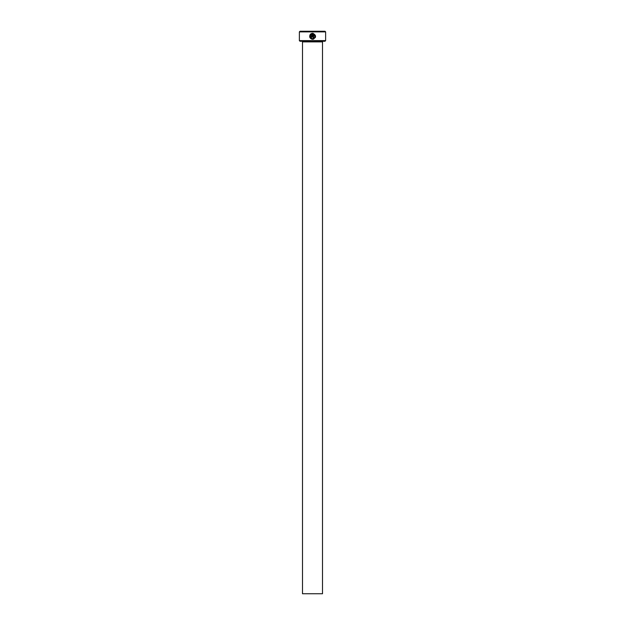 <?xml version="1.0" encoding="UTF-8"?>
<svg xmlns="http://www.w3.org/2000/svg" width="625" height="625" viewBox="0 0 625 625"><rect width="100%" height="100%" fill="white"/><g stroke="black" fill="none" stroke-linecap="round" stroke-linejoin="round"><path stroke-width="0.47" stroke-dasharray="3.12 2.34" d="M311.367 38.32L310.273 36.719M313.711 39.086L315.359 37.539M311.133 36.586L310.531 36.586L311.43 37.484L312.336 36.586L312.336 33.297L311.484 33.516M323.125 41.25L301.875 41.25L323.125 41.25M325.625 40.625L299.375 40.625M299.375 31.875L325.625 31.875M300 41.25L325 41.25M325 31.25L300 31.25M302.5 593.75L322.5 593.75M310.734 33.961L311.164 34.391M311.734 34.055L311.43 36.883M310.734 34.812L310.312 34.383L309.875 35.109M309.922 37.562L311.797 39.164M312.93 33.297L312.93 37.484L313.531 37.484L313.531 34.055M313.438 38.547L312.633 38.688M322.5 41.875L302.5 41.875"/><path stroke-width="0.94" d="M310.273 36.719L310.734 34.812C309.781 36.883 310.414 38.172 312.633 38.688L311.977 38.594M311.953 38.586L311.367 38.32M315.359 37.539L312.93 33.297C316.516 35.477 316.414 37.469 312.633 39.281L313.711 39.086M311.43 36.883L311.734 34.055L310.734 33.961L312.336 33.297L312.336 36.586L311.43 37.484L312.336 36.586M325.625 40.625L325 41.25L300 41.25L299.375 40.625L325.625 40.625L325.625 31.875L299.375 31.875L300 31.25L325 31.25L325.625 31.875M322.5 593.75L302.5 593.75L302.5 41.875L322.5 41.875L322.5 593.75M301.875 41.25A0.625 0.625 0 0 1 302.5 41.875M323.125 41.25A0.625 0.625 0 0 0 322.5 41.875M311.797 39.164L312.633 39.281C309.828 38.617 309.055 36.984 310.312 34.383L310.734 34.812M312.633 38.688C315.414 37.625 315.711 36.086 313.531 34.055L313.531 37.484L312.93 37.484L312.93 33.297M311.43 37.484L310.531 36.586L311.133 36.586M299.375 40.625L299.375 31.875M311.164 34.391L311.734 34.055M311.484 33.516L310.734 33.961M309.875 35.109L309.922 37.562M313.531 34.055L314.227 34.492L314.992 36.742M314.969 36.836L314.695 37.508M314.625 37.625L313.438 38.547"/></g></svg>
